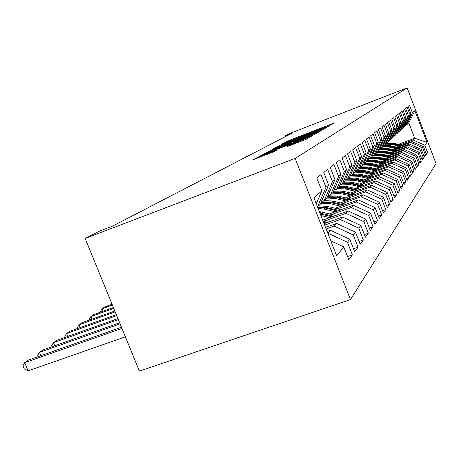 <?xml version="1.0" encoding="UTF-8"?>
<svg xmlns="http://www.w3.org/2000/svg" width="459" height="459" viewBox="0 0 459 459"><rect width="100%" height="100%" fill="white"/><g stroke="black" fill="none" stroke-linecap="round" stroke-linejoin="round"><path stroke-width="0.69" d="M327.766 126.506L334.565 122.914L332.603 123.591L289.91 140.093L281.189 144.459L320.709 128.778L327.766 126.506M287.047 146.639L306.187 139.266L312.757 135.457L263.586 154.339L252.33 160.053L273.994 151.665L277.259 149.829L261.819 155.538L270.655 151.757L301.706 139.788L307.415 137.775L290.111 144.918L287.064 146.679M85.139 238.456L295.131 158.412L350.464 299.561L139.41 371.113L85.139 238.456L99.373 231.152L112.495 226.144L292.67 132.892L284.769 135.956L285.102 136.805M284.769 135.956L289.222 133.672L407.116 87.887L295.131 158.412M319.602 131.05L322.637 129.788L328.277 126.541L326.269 127.223L282.325 144.201L272.405 149.204L319.602 131.05M320.784 130.855L314.719 134.349L311.552 135.669L262.737 154.431L269.169 151.321L290.863 142.852L292.808 141.751L290.799 142.462L272.543 149.376L320.784 130.855M350.464 299.561L436.05 163.588L407.116 87.887M398.389 144.338L414.684 138.234L408.82 122.926L414.873 110.694L412.394 112.822L409.537 105.346L408.108 106.465L411.006 114.027L410.059 114.842L407.139 107.222L405.658 108.381L408.608 116.093L407.626 116.942L404.649 109.167L403.105 110.378L406.117 118.238L405.096 119.122L402.061 111.198L400.455 112.449L403.53 120.47L402.463 121.388L399.364 113.304L397.689 114.612L400.833 122.794L399.72 123.752L396.553 115.502L394.809 116.867L398.016 125.221L396.863 126.219L393.627 117.791L391.808 119.214L395.084 127.751L393.879 128.79L390.569 120.183L388.67 121.669L392.026 130.39L390.758 131.481L387.379 122.679L385.394 124.234L388.825 133.15L387.505 134.286L384.04 125.29L381.963 126.913L385.474 136.036L384.091 137.23L380.545 128.021L378.371 129.725L381.968 139.06L380.522 140.311L376.891 130.884L374.607 132.668L378.296 142.227L376.776 143.541L373.052 133.89L370.654 135.761L374.435 145.555L372.84 146.932L369.019 137.04L366.506 139.008L370.384 149.049L368.703 150.495L364.785 140.356L362.134 142.428L366.116 152.727L364.348 154.253L360.321 143.845L357.532 146.031L361.623 156.599L359.758 158.206L355.616 147.523L352.673 149.829L356.884 160.684L354.91 162.383L350.653 151.407L347.543 153.845L351.875 165.005L349.792 166.801L345.409 155.515L342.11 158.091L346.574 169.578L344.365 171.477L339.849 159.858L336.355 162.595L340.957 174.42L338.616 176.44L333.951 164.471L330.239 167.374L334.99 179.561L332.5 181.707L327.686 169.371L323.738 172.464L328.644 185.034L325.993 187.318L321.019 174.592L316.808 177.885L321.879 190.864L316.257 203.744M414.873 110.694L426.99 142.388L424.77 145.176L413.111 139.949L400.271 144.757M425.998 153.208L427.616 152.612L424.77 145.176M427.616 152.612L426.4 154.264L423.525 146.742L422.676 147.809L410.794 142.479L397.706 147.373M423.892 156.008L425.573 155.383L422.676 147.809M425.573 155.383L424.311 157.104L421.379 149.439L420.496 150.546L408.39 145.107L395.05 150.093M421.701 158.917L423.45 158.269L420.496 150.546M423.45 158.269L422.142 160.053L419.147 152.239L418.229 153.392L405.882 147.844L392.284 152.916M419.423 161.941L421.247 161.27L418.229 153.392M421.247 161.27L419.882 163.129L416.824 155.153L415.871 156.353L403.277 150.684L389.404 155.853M417.053 165.085L418.952 164.391L415.871 156.353M418.952 164.391L417.529 166.324L414.408 158.189L413.416 159.439L400.564 153.65L386.403 158.917M414.58 168.367L416.56 167.638L413.416 159.439M416.56 167.638L415.079 169.658L411.889 161.356L410.851 162.658L397.735 156.737L383.282 162.107M412.004 171.786L414.07 171.029L410.851 162.658M414.07 171.029L412.521 173.135L409.262 164.655L408.177 166.015L394.78 159.962L380.023 165.435M409.308 175.355L411.465 174.563L408.177 166.015M411.465 174.563L409.853 176.761L406.519 168.097L405.389 169.52L391.699 163.324L376.615 168.912M406.496 179.085L408.751 178.258L405.389 169.52M408.751 178.258L407.064 180.553L403.656 171.7L402.474 173.181L388.48 166.841L373.058 172.544M403.553 182.98L405.911 182.12L402.474 173.181M405.911 182.12L404.144 184.518L400.655 175.464L399.416 177.019L385.107 170.524L369.334 176.342M400.466 187.06L402.939 186.159L399.416 177.019M402.939 186.159L401.091 188.672L397.517 179.406L396.22 181.035L381.578 174.374L365.439 180.324M397.236 191.328L399.829 190.387L396.22 181.035M399.829 190.387L397.89 193.027L394.229 183.537L392.87 185.247L377.872 178.419L361.348 184.495M393.839 195.815L396.565 194.828L392.87 185.247M396.565 194.828L394.528 197.594L390.775 187.874L389.347 189.67L373.987 182.659L357.056 188.878M390.276 200.52L393.139 199.487L389.347 189.67M393.139 199.487L390.999 202.396L387.149 192.43L385.646 194.318L369.902 187.123L352.546 193.48M386.518 205.466L389.536 204.381L385.646 194.318M389.536 204.381L387.287 207.439L383.334 197.227L381.75 199.212L365.599 191.816L347.802 198.322M382.565 210.675L385.744 209.533L381.75 199.212M385.744 209.533L383.374 212.758L379.312 202.27L377.642 204.37L361.072 196.762L342.798 203.429M378.394 216.166L381.75 214.967L377.642 204.37M381.75 214.967L379.249 218.369L375.072 207.6L373.31 209.809L356.287 201.983L337.52 208.811M373.987 221.967L377.533 220.699L373.31 209.809M377.533 220.699L374.888 224.296L370.591 213.223L368.732 215.564L351.238 207.497L331.943 214.496M369.323 228.094L373.075 226.757L368.732 215.564M373.075 226.757L370.281 230.561L365.852 219.178L363.878 221.657L345.885 213.337L326.039 220.521M364.371 234.583L368.359 233.172L363.878 221.657M368.359 233.172L365.393 237.205L360.831 225.484L358.737 228.117L340.217 219.528L324.645 225.145M359.122 241.468L363.356 239.971L358.737 228.117M363.356 239.971L360.206 244.257L355.501 232.179L353.275 234.974L334.186 226.109L326.154 228.995M353.533 248.784L358.043 247.2L353.275 234.974M358.043 247.2L354.692 251.756L349.833 239.305L347.463 242.277L327.766 233.109M347.572 256.575L352.386 254.888L347.463 242.277M352.386 254.888L348.817 259.742L343.791 246.89L336.665 255.835L313.904 197.737L321.879 190.864M317.462 206.808L320.221 204.278L328.644 185.034M325.993 187.318L317.473 206.802M343.791 246.89L330.784 240.82M321.369 201.656L324.215 200.612L326.797 198.242L334.99 179.561M332.5 181.707L324.215 200.612M327.778 233.109L330.388 230.252L327.106 231.434M349.833 239.305L330.388 230.252M327.881 195.781L330.555 194.794L332.982 192.562L340.957 174.42M338.616 176.44L330.555 194.794M334.186 226.109L336.642 223.43L325.54 227.429M355.501 232.179L336.642 223.43M334.003 190.244L336.522 189.315L338.805 187.215L346.574 169.578M344.365 171.477L336.522 189.315M340.217 219.528L342.523 217.009L324.065 223.676M360.831 225.484L342.523 217.009M339.769 185.029L342.144 184.151L344.307 182.166L351.875 165.005M349.792 166.801L342.144 184.151M345.885 213.337L348.065 210.962L323.411 219.89M365.852 219.178L348.065 210.962M345.214 180.106L347.457 179.274L349.5 177.398L356.884 160.684M354.91 162.383L347.457 179.274M351.238 207.497L353.292 205.253L329.464 213.911M370.591 213.223L353.292 205.253M350.366 175.441L352.483 174.655L354.423 172.877L361.623 156.599M359.758 158.206L352.483 174.655M356.287 201.983L358.232 199.86L335.179 208.254M375.072 207.6L358.232 199.86M355.237 171.029L357.245 170.283L359.081 168.596L366.116 152.727M364.348 154.253L357.245 170.283M361.072 196.762L362.914 194.754L340.578 202.907M379.312 202.27L362.914 194.754M378.922 169.434L368.17 166.984L359.856 166.852L361.767 166.135L363.511 164.529L370.384 149.049M368.703 150.495L361.767 166.135M365.599 191.816L367.349 189.911L345.696 197.829M383.334 197.227L367.349 189.911M364.251 162.865L366.064 162.188L367.722 160.667L374.435 145.555M372.84 146.932L366.064 162.188M369.902 187.123L371.56 185.31L350.55 193.015M387.149 192.43L371.56 185.31M368.422 159.084L370.149 158.435L371.727 156.989L378.296 142.227M376.776 143.541L370.149 158.435M373.987 182.659L375.565 180.938L355.157 188.437M390.775 187.874L375.565 180.938M372.398 155.481L374.039 154.867L375.542 153.484L381.968 139.06M380.522 140.311L374.039 154.867M377.872 178.419L379.375 176.778L359.54 184.082M394.229 183.537L379.375 176.778M376.185 152.044L377.751 151.459L379.186 150.139L385.474 136.036M384.091 137.23L377.751 151.459M381.578 174.374L383.007 172.813L363.717 179.928M397.517 179.406L383.007 172.813M379.8 148.768L381.291 148.205L382.663 146.943L388.825 133.15M387.505 134.286L381.291 148.205M385.107 170.524L386.472 169.027L367.693 175.969M400.655 175.464L386.472 169.027M383.248 145.635L384.676 145.096L385.99 143.891L392.026 130.39M390.758 131.481L384.676 145.096M388.48 166.841L389.783 165.418L371.492 172.188M403.656 171.7L389.783 165.418M386.553 142.634L387.912 142.124L389.169 140.97L395.084 127.751M393.879 128.79L387.912 142.124M391.699 163.324L392.95 161.958L375.118 168.568M406.519 168.097L392.95 161.958M389.708 139.766L391.016 139.278L392.221 138.17L398.016 125.221M396.863 126.219L391.016 139.278M394.78 159.962L395.979 158.653L378.589 165.108M409.262 164.655L395.979 158.653M392.738 137.017L395.142 135.485L400.833 122.794M399.72 123.752L393.988 136.547M397.735 156.737L398.882 155.486L381.905 161.797M411.889 161.356L398.882 155.486M395.635 134.384L397.947 132.909L403.53 120.47M402.463 121.388L396.84 133.93M400.564 153.65L401.665 152.451L385.09 158.619M414.408 158.189L401.665 152.451M398.423 131.848L400.638 130.436L406.117 118.238M405.096 119.122L399.577 131.417M403.277 150.684L404.333 149.536L388.142 155.572M416.824 155.153L404.333 149.536M401.097 129.421L403.231 128.061L408.608 116.093M407.626 116.942L402.204 129.002M405.882 147.844L406.898 146.737L391.068 152.64M419.147 152.239L406.898 146.737M403.668 127.08L405.722 125.772L411.006 114.027M410.059 114.842L404.735 126.678M408.39 145.107L409.359 144.046L393.879 149.829M421.379 149.439L409.359 144.046M406.146 124.831L408.82 122.926M412.394 112.822L407.167 124.441M410.794 142.479L411.734 141.458L396.587 147.121M423.525 146.742L411.734 141.458M413.111 139.949L414.684 138.234L426.99 142.388M324.289 128.176L281.137 145.067L314.059 132.542L324.289 128.176L324.496 128.715M307.191 136.656L315.591 133.076L310.026 135.044L294.397 141.521L307.191 136.656L307.427 137.264M401.923 145.124L393.036 143.145L386.398 142.978M399.278 146.117L391.699 144.424L385.709 144.143M400.925 145.503L392.531 143.627L386.208 143.403M386.082 143.678L392.21 143.937L400.288 145.738M399.428 147.758L390.339 145.727L383.363 145.589M396.679 148.785L388.957 147.052L382.737 146.782M398.389 148.142L389.817 146.226L383.064 146.048M382.938 146.329L389.484 146.547L397.729 148.389M396.834 150.489L387.545 148.406L381.383 148.119M393.977 151.556L386.105 149.789L379.444 149.554M395.756 150.891L387 148.928L379.782 148.802M379.65 149.089L386.656 149.261L395.073 151.149M394.143 153.335L384.636 151.195L378.359 150.896M391.171 154.442L383.139 152.635L376.007 152.451M393.019 153.754L384.068 151.74L377.768 151.441M376.535 151.912L383.707 152.084L392.307 154.017M391.343 156.289L381.607 154.098L375.21 153.788M388.245 157.443L380.046 155.595L372.45 155.458M390.173 156.726L381.022 154.666L374.596 154.35M374.205 154.712L380.643 155.022L389.427 157.001M388.423 159.371L378.457 157.121L371.801 156.817M385.199 160.57L376.833 158.676L370.235 158.355M387.207 159.824L377.843 157.707L371.291 157.385M370.883 157.758L377.453 158.085L386.432 160.116M385.388 162.584L375.175 160.271L368.015 160.007M382.026 163.834L373.477 161.895L366.747 161.562M384.12 163.06L374.533 160.885L367.768 160.564M367.424 160.943L374.125 161.275L383.311 163.358M382.221 165.934L371.744 163.553L364.033 163.347M378.709 167.237L369.977 165.251L363.103 164.907M380.895 166.428L371.079 164.196L363.786 163.915M363.62 164.282L370.654 164.603L380.052 166.743M375.244 170.794L366.322 168.757L359.162 168.413M377.533 169.95L367.47 167.655L359.598 167.432M359.431 167.805L367.028 168.08L376.65 170.278M375.468 173.095L364.429 170.57L357.331 170.203M371.624 174.518L362.495 172.423L354.75 172.131M374.016 173.634L363.7 171.27L355.197 171.121M355.031 171.505L363.235 171.718L373.092 173.972M371.859 176.922L360.516 174.322L353.264 173.938M367.837 178.408L358.496 176.262L350.102 176.032M370.344 177.484L359.753 175.051L352.437 174.672M350.647 175.338L359.271 175.522L369.375 177.84M368.084 180.938L356.425 178.247L349.001 177.851M363.861 182.487L354.302 180.284L345.202 180.135M366.494 181.523L355.622 179.016L348.169 178.62M347.641 179.102L355.111 179.503L365.479 181.896M364.13 185.143L352.128 182.366L344.393 181.971M359.695 186.767L349.901 184.501L342.219 184.082M362.461 185.757L351.29 183.17L343.665 182.757M343.108 183.267L350.756 183.68L361.394 186.147M359.982 189.556L347.624 186.687L339.19 186.348M355.323 191.265L345.283 188.93L337.417 188.494M358.227 190.198L346.74 187.53L338.851 187.111M338.346 187.639L346.178 188.07L357.108 190.611M355.627 194.197L342.884 191.231L333.687 190.967M350.722 195.993L340.423 193.589L332.362 193.13M353.78 194.874L341.961 192.114L333.337 191.753M333.114 192.258L341.37 192.682L352.604 195.304M351.049 199.086L337.904 196.004L327.852 195.844M345.879 200.967L335.311 198.489L326.888 198.036M349.098 199.797L336.923 196.94L327.496 196.653M327.267 197.175L336.304 197.536L347.859 200.244M111.313 304.529L111.095 304.007L111.617 303.181M346.229 204.232L332.655 201.042L324.284 200.554M340.773 206.217L329.923 203.658L320.669 203.268M344.17 204.978L331.622 202.029L321.289 201.845M321.053 202.385L330.968 202.654L342.862 205.46M112.059 304.26L104.847 306.859L102.127 308.752L112.386 305.063M100.664 312.103L100.412 311.483L102.127 308.752L103.137 311.213M341.146 209.665L327.112 206.349L318.523 205.844M335.386 211.76L324.226 209.115L318.098 208.432M338.977 210.457L326.028 207.393L317.485 206.871M317.708 207.445L325.333 208.059L337.594 210.956M113.396 307.53L93.762 314.581L90.899 316.572L113.746 308.373M89.471 320.066L89.178 319.349L90.899 316.572L91.972 319.171M335.781 215.409L319.326 211.582M329.682 217.618L320.875 215.523M333.486 216.241L319.889 213.01M320.267 213.98L332.023 216.774M114.813 310.995L82.092 322.706L79.074 324.806L115.18 311.891M77.68 328.46L77.342 327.634L79.074 324.806L80.21 327.56M330.113 221.49L322.499 219.672M327.68 222.374L323.13 221.284M323.532 222.311L326.125 222.931M116.322 314.673L69.779 331.278L66.601 333.498L116.712 315.631M65.253 337.319L64.857 336.372L66.601 333.498L67.806 336.413M117.923 318.592L56.784 340.331L53.422 342.672L118.342 319.613M52.125 346.688L51.672 345.604L53.422 342.672L54.701 345.77M119.633 322.775L43.037 349.907L39.474 352.386L120.08 323.859M38.24 356.603L37.73 355.364L39.474 352.386L40.845 355.679M121.463 327.238L28.475 360.045L24.7 362.679L28.108 370.855L125.382 336.831M28.108 370.855L24.31 368.967L22.95 365.708L24.7 362.679L121.939 328.403M287.248 141.842L287.036 141.286M290.128 140.643L289.91 140.093M332.746 123.964L332.603 123.591M279.738 146.438L279.347 145.434M326.418 127.608L326.269 127.223M287.535 143.426L287.317 142.869M314.277 133.104L314.059 132.542M323.807 129.111L323.595 128.572M266.214 153.151L266.013 152.635M269.404 151.923L269.169 151.321M287.971 144.763L287.73 144.16M291.132 143.547L290.863 142.852M293.14 142.772L292.762 141.802M318.879 131.951L318.724 131.555M296.68 141.406L296.439 140.798M290.335 145.48L290.111 144.918M293.634 144.212L293.376 143.552M298.912 142.181L298.654 141.521M267.477 154.281L267.218 153.633M275.337 150.925L275.193 150.558M260.815 156.846L260.356 155.687M310.772 136.627L310.611 136.214M392.531 143.627L393.036 143.145M391.699 144.424L392.21 143.937M389.817 146.226L390.339 145.727M388.957 147.052L389.484 146.547M387 148.928L387.545 148.406M386.105 149.789L386.656 149.261M384.068 151.74L384.636 151.195M383.139 152.635L383.707 152.084M381.022 154.666L381.607 154.098M380.046 155.595L380.643 155.022M377.843 157.707L378.457 157.121M376.833 158.676L377.453 158.085M374.533 160.885L375.175 160.271M373.477 161.895L374.125 161.275M371.079 164.196L371.744 163.553M369.977 165.251L370.654 164.603M367.47 167.655L368.17 166.984M366.322 168.757L367.028 168.08M363.7 171.27L364.429 170.57M362.495 172.423L363.235 171.718M359.753 175.051L360.516 174.322M358.496 176.262L359.271 175.522M355.622 179.016L356.425 178.247M354.302 180.284L355.111 179.503M351.29 183.17L352.128 182.366M349.901 184.501L350.756 183.68M346.74 187.53L347.624 186.687M345.283 188.93L346.178 188.07M341.961 192.114L342.884 191.231M340.423 193.589L341.37 192.682M336.923 196.94L337.904 196.004M335.311 198.489L336.304 197.536M331.622 202.029L332.655 201.042M329.923 203.658L330.968 202.654M326.028 207.393L327.112 206.349M324.226 209.115L325.333 208.059M320.112 213.062L321.26 211.96M324.524 128.698L324.318 128.159M281.419 145.79L281.137 145.067M293.198 142.749L292.813 141.768M315.838 133.707L315.608 133.116M294.655 142.187L294.397 141.521M307.668 138.411L307.438 137.826M262.135 156.341L261.819 155.538"/></g></svg>
